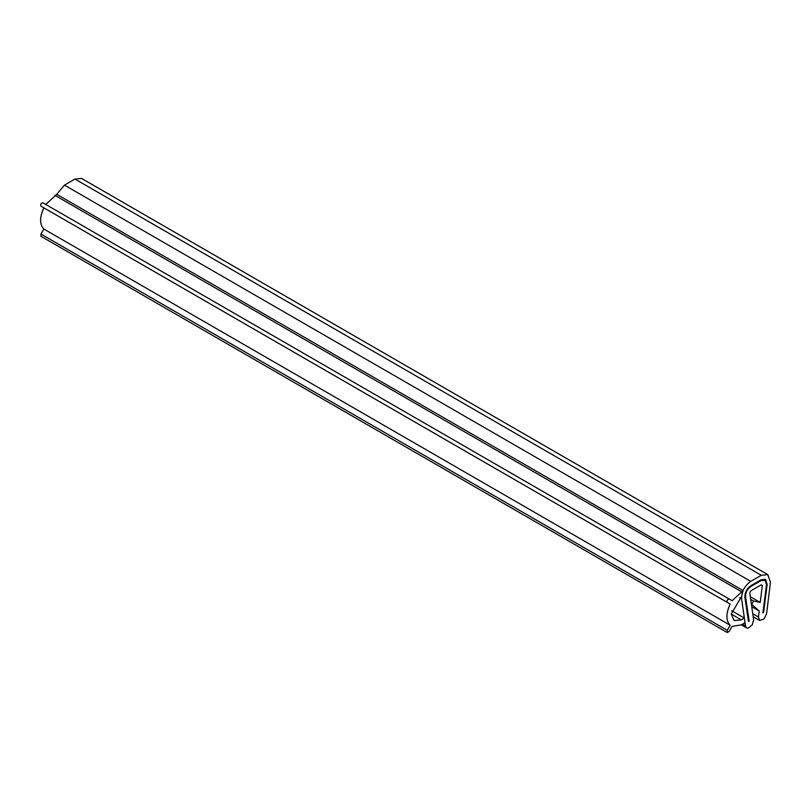 <?xml version="1.0" encoding="UTF-8"?>
<svg xmlns="http://www.w3.org/2000/svg" width="811" height="811" viewBox="0 0 811 811"><rect width="100%" height="100%" fill="white"/><g stroke="black" fill="none" stroke-linecap="round" stroke-linejoin="round"><path stroke-width="1.22" d="M727.254 632.539L727.254 630.299L730.164 625.251C725.845 620.689 725.845 613.623 730.164 604.063L727.254 602.391C726.646 600.545 727.295 599.42 729.19 599.025L732.11 600.708L743.079 590.56L741.548 596.48L731.228 614.049L734.178 620.557L741.284 619.847L744.366 618.073L745.035 622.726L741.284 624.886L732.11 626.376L729.19 631.424L727.254 632.539L40.935 236.295L40.935 234.055L43.845 229.016C39.526 224.444 39.526 217.378 43.845 207.829L40.935 206.146C40.327 204.301 40.976 203.176 42.871 202.78L45.791 204.463L56.76 194.316L64.464 185.121L74.977 179.059L81.526 178.41L767.845 574.644L770.45 582.328L766.577 613.775L764.003 618.975L759.603 620.445L758.437 617.039L759.187 610.987L751.726 604.388L753.581 601.032L760.231 602.451L762.31 585.583L761.123 584.903M42.871 202.78L729.19 599.025L42.871 202.78M730.164 625.251L43.845 229.016M744.366 618.073L731.603 610.703M743.079 590.56L56.76 194.316M727.254 602.391L40.935 206.146M730.164 604.063L43.845 207.829M761.296 584.802L762.31 585.583L761.296 584.802L750.783 590.874L749.769 592.831L753.632 619.807L752.142 625.109L748.066 628.17L746.657 627.927L745.491 625.95L741.629 598.964C741.436 591.756 744.498 585.887 750.783 581.365L761.296 575.293L767.845 574.644M745.573 596.855C745.441 592.577 747.255 589.09 750.996 586.394L761.042 580.595L765.219 580.402L766.466 584.792L762.908 612.812L763.587 612.548L767.145 584.528L765.736 579.591L767.145 584.528L763.587 612.548L762.908 612.812L766.466 584.792L765.219 580.402L761.042 580.595L750.996 586.394C747.255 589.09 745.441 592.577 745.573 596.855L749.171 621.033L745.573 596.855M748.492 621.55L749.171 621.033L748.492 621.55L744.893 597.372C744.751 592.557 746.779 588.634 750.996 585.603L761.042 579.794L765.412 579.368L761.042 579.794L750.996 585.603C746.779 588.634 744.751 592.557 744.893 597.372L748.492 621.55M760.231 602.451L750.327 596.734M759.187 610.987L751.756 606.699M727.254 630.299L40.935 234.055M741.284 619.847L731.228 614.049M741.284 591.604L54.966 195.36M761.296 575.293L74.977 179.059M750.783 581.365L64.464 185.121M741.629 598.964L739.581 597.788M745.491 625.95L742.47 624.206M753.581 601.032L750.702 599.37M758.437 617.039L752.77 613.765M741.335 624.855L746.657 627.927M753.196 616.755L759.603 620.445"/></g></svg>

